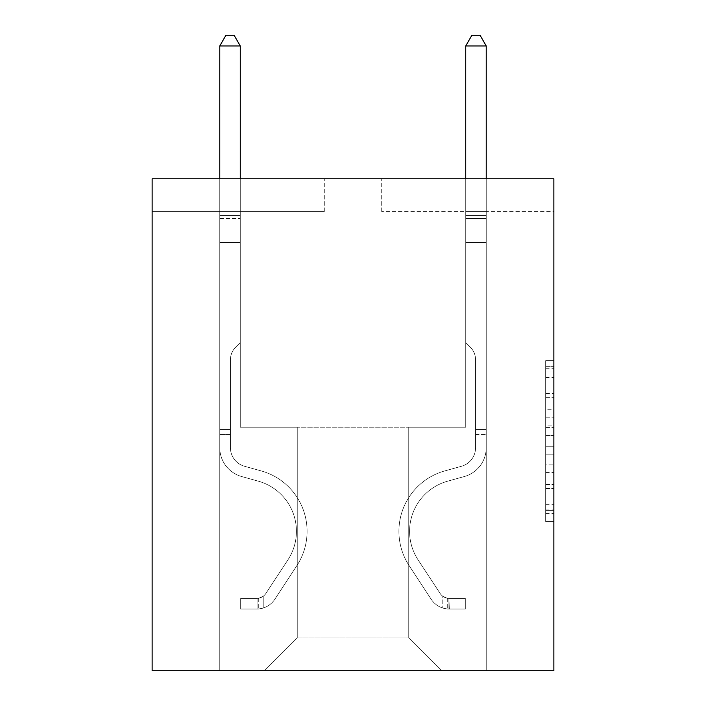 <?xml version="1.0" encoding="UTF-8"?>
<svg xmlns="http://www.w3.org/2000/svg" width="706" height="706" viewBox="0 0 706 706"><rect width="100%" height="100%" fill="white"/><g stroke="black" fill="none" stroke-linecap="round" stroke-linejoin="round"><path stroke-width="0.53" stroke-dasharray="3.53 2.65" d="M545.667 409.754L545.667 435.505L553.866 435.505L553.866 513.562L553.866 368.709L553.866 435.505L545.667 435.505L545.667 366.29L545.667 521.61L545.667 360.66L545.667 510.35L553.866 510.35L545.667 510.35L553.866 510.35L545.667 510.35L545.667 484.59L545.667 521.61L553.866 521.61L553.866 360.66L553.866 509.944L553.866 446.766L545.667 446.766L553.866 446.766L553.866 484.59L553.866 371.93L545.667 371.93L553.866 371.93L553.866 521.61L553.866 368.709L553.866 521.61L545.667 521.61L545.667 360.66L553.866 360.66L553.866 368.709L553.866 360.66L553.866 368.709L553.866 360.66L553.866 366.29L553.866 360.66L545.667 360.66L545.667 371.93L553.866 371.93L545.667 371.93L545.667 409.754L553.866 409.754M553.866 425.842L553.866 417.802L553.866 425.842L545.667 425.842L545.667 393.454L545.667 488.817L545.667 464.875L553.866 464.875L545.667 464.875L545.667 521.61L553.866 521.61L545.667 521.61L553.866 521.61L545.667 521.61L545.667 360.66L553.866 360.66L545.667 360.66L553.866 360.66L545.667 360.66L545.667 425.842L553.866 425.842M553.866 211.571L553.866 670.7L152.134 670.7L152.134 178.777L324.301 178.777L152.134 178.777L152.134 211.571L152.134 178.777L553.866 178.777L381.699 178.777L553.866 178.777L553.866 211.571L381.699 211.571L553.866 211.571M441.55 670.7L486.231 670.7L486.231 211.571L465.731 211.571L465.731 427.201L408.748 427.201L408.748 637.906L441.55 670.7L486.231 670.7L486.231 211.571L465.731 211.571L465.731 427.201L408.748 427.201L408.748 637.906L297.252 637.906L297.252 427.201L297.252 637.906L297.252 427.201L297.252 637.906L297.252 427.201L408.748 427.201L408.748 637.906L441.55 670.7L486.231 670.7L486.231 211.571L465.731 211.571L465.731 427.201L408.748 427.201L408.748 637.906L441.55 670.7L486.231 670.7L486.231 211.571L465.731 211.571L465.731 427.201L408.748 427.201L408.748 637.906L441.55 670.7L486.231 670.7L486.231 211.571L465.731 211.571L465.731 427.201L408.748 427.201L408.748 637.906L441.55 670.7L486.231 670.7L486.231 211.571L465.731 211.571L465.731 427.201L408.748 427.201L408.748 637.906L441.55 670.7L486.231 670.7L486.231 211.571L465.731 211.571L465.731 427.201L408.748 427.201L408.748 637.906L441.55 670.7L486.231 670.7L486.231 211.571L465.731 211.571L465.731 427.201L408.748 427.201L408.748 637.906L441.55 670.7L486.231 670.7L486.231 211.571L465.731 211.571L465.731 427.201L408.748 427.201L408.748 637.906L441.55 670.7L486.231 670.7L486.231 211.571L465.731 211.571L465.731 427.201L408.748 427.201L408.748 637.906L441.55 670.7L486.231 670.7L486.231 211.571L465.731 211.571L465.731 427.201L408.748 427.201L408.748 637.906L441.55 670.7L486.231 670.7L486.231 211.571L465.731 211.571L465.731 427.201L408.748 427.201L408.748 637.906L441.55 670.7L486.231 670.7L486.231 211.571L465.731 211.571L465.731 427.201L408.748 427.201L408.748 637.906L441.55 670.7L264.45 670.7L486.231 670.7L486.231 211.571L465.731 211.571L465.731 427.201L408.748 427.201L408.748 637.906L441.55 670.7L408.748 637.906L408.748 427.201L240.269 427.201L240.269 211.571L219.769 211.571L219.769 670.7L264.45 670.7L297.252 637.906L297.252 427.201L240.269 427.201L240.269 211.571L219.769 211.571L219.769 670.7L264.45 670.7L297.252 637.906L297.252 427.201L240.269 427.201L240.269 211.571L219.769 211.571L219.769 670.7L264.45 670.7L297.252 637.906L297.252 427.201L240.269 427.201L240.269 211.571L219.769 211.571L219.769 670.7L264.45 670.7L297.252 637.906L297.252 427.201L240.269 427.201L240.269 211.571L219.769 211.571L219.769 670.7L264.45 670.7L297.252 637.906L297.252 427.201L240.269 427.201L240.269 211.571L219.769 211.571L219.769 670.7L264.45 670.7L297.252 637.906L297.252 427.201L240.269 427.201L240.269 211.571L219.769 211.571L219.769 670.7L264.45 670.7L297.252 637.906L297.252 427.201L240.269 427.201L240.269 211.571L219.769 211.571L219.769 670.7L264.45 670.7L297.252 637.906L297.252 427.201L240.269 427.201L240.269 211.571L219.769 211.571L219.769 670.7L264.45 670.7L297.252 637.906L297.252 427.201L240.269 427.201L240.269 211.571L219.769 211.571L219.769 670.7L264.45 670.7L297.252 637.906L297.252 427.201L240.269 427.201L240.269 211.571L219.769 211.571L219.769 670.7L264.45 670.7L297.252 637.906L408.748 637.906L441.55 670.7M219.769 670.7L264.45 670.7L297.252 637.906L297.252 427.201L240.269 427.201L240.269 211.571L219.769 211.571L219.769 670.7L264.45 670.7L297.252 637.906L264.45 670.7L297.252 637.906L264.45 670.7L219.769 670.7L219.769 211.571L219.769 670.7M297.252 427.201L240.269 427.201L240.269 211.571L219.769 211.571L240.269 211.571L240.269 427.201L297.252 427.201M324.301 211.571L324.301 178.777L324.301 211.571L152.134 211.571L324.301 211.571M381.699 211.571L381.699 178.777L381.699 211.571M545.667 435.505L553.866 435.505L545.667 435.505M545.667 366.29L545.667 360.66L545.667 366.29L553.866 366.29L545.667 366.29M545.667 488.42L545.667 454.814L545.667 488.42L553.866 488.42L545.667 488.42M545.667 454.814L545.667 446.766L553.866 446.766L545.667 446.766L545.667 454.814L553.866 454.814L545.667 454.814M545.667 393.454L545.667 371.93L545.667 393.454L553.866 393.454L545.667 393.454M545.667 360.66L553.866 360.66L545.667 360.66L545.667 368.709L545.667 360.66L553.866 360.66M545.667 521.61L553.866 521.61L545.667 521.61L545.667 513.562L545.667 521.61M230.43 429.495L230.43 434.411L219.769 434.411L219.769 429.495L219.769 447.71L219.769 45.961L219.769 242.564L219.769 45.961L240.269 45.961L240.269 215.506L240.269 45.961L219.769 45.961L219.769 242.564L219.769 45.961L240.269 45.961L234.118 35.3L225.92 35.3L234.118 35.3L225.92 35.3L219.769 45.961L219.769 242.564L219.769 45.961L240.269 45.961L234.118 35.3L225.92 35.3L219.769 45.961L219.769 242.564L219.769 45.961L240.269 45.961L240.269 242.564L219.769 242.564L240.269 242.564L240.269 342.586L235.645 347.211A17.818 17.818 0 0 0 230.43 359.804A17.818 17.818 0 0 1 235.645 347.211L240.269 342.586L240.269 45.961L219.769 45.961L219.769 447.71A29.926 29.926 0 0 0 241.664 476.532A29.926 29.926 0 0 1 219.769 447.71L219.769 242.564L240.269 242.564L240.269 342.586L235.645 347.211A17.818 17.818 0 0 0 230.43 359.804A17.818 17.818 0 0 1 235.645 347.211L240.269 342.586L240.269 242.564L219.769 242.564L219.769 447.71A29.926 29.926 0 0 0 241.664 476.532A29.926 29.926 0 0 1 219.769 447.71L219.769 242.564L240.269 242.564L240.269 218.569L240.269 342.586L235.645 347.211A17.818 17.818 0 0 0 230.43 359.804A17.818 17.818 0 0 1 235.645 347.211L240.269 342.586L240.269 242.564L219.769 242.564L219.769 447.71A29.926 29.926 0 0 0 241.664 476.532A29.926 29.926 0 0 1 219.769 447.71L219.769 242.564L240.269 242.564L240.269 215.506L240.269 342.586L235.645 347.211A17.818 17.818 0 0 0 230.43 359.804A17.818 17.818 0 0 1 235.645 347.211L240.269 342.586L240.269 242.564L219.769 242.564L219.769 447.71A29.926 29.926 0 0 0 241.664 476.532L258.343 481.183L241.664 476.532A29.926 29.926 0 0 1 219.769 447.71L219.769 242.564L240.269 242.564L240.269 45.961L234.118 35.3L225.92 35.3L234.118 35.3L225.92 35.3L219.769 45.961L240.269 45.961L234.118 35.3L225.92 35.3L219.769 45.961L219.769 215.506L219.769 45.961L240.269 45.961L240.269 342.586L235.645 347.211A17.818 17.818 0 0 0 230.43 359.804A17.818 17.818 0 0 1 235.645 347.211L240.269 342.586L240.269 242.564L219.769 242.564L219.769 447.71A29.926 29.926 0 0 0 241.664 476.532A29.926 29.926 0 0 1 219.769 447.71L219.769 242.564L240.269 242.564L240.269 45.961L219.769 45.961L240.269 45.961L234.118 35.3L225.92 35.3L234.118 35.3L240.269 45.961L240.269 342.586L235.645 347.211A17.818 17.818 0 0 0 230.43 359.804A17.818 17.818 0 0 1 235.645 347.211L240.269 342.586L240.269 242.564L219.769 242.564L219.769 447.71A29.926 29.926 0 0 0 241.664 476.532A29.926 29.926 0 0 1 219.769 447.71L219.769 242.564L240.269 242.564L240.269 45.961L219.769 45.961L225.92 35.3L219.769 45.961L225.92 35.3L234.118 35.3L240.269 45.961L234.118 35.3L225.92 35.3L219.769 45.961L240.269 45.961L240.269 342.586L235.645 347.211A17.818 17.818 0 0 0 230.43 359.804A17.818 17.818 0 0 1 235.645 347.211L240.269 342.586L240.269 242.564L219.769 242.564L219.769 447.71L219.769 434.411L230.43 434.411L230.43 429.495L219.769 429.495L230.43 429.495L230.43 447.71L230.43 359.804L230.43 447.71A19.265 19.265 0 0 0 244.523 466.269A19.265 19.265 0 0 1 230.43 447.71L230.43 359.804L230.43 447.71L230.43 429.495L219.769 429.495L230.43 429.495L230.43 447.71A19.265 19.265 0 0 0 244.523 466.269A19.265 19.265 0 0 1 230.43 447.71L230.43 359.804L230.43 447.71A19.265 19.265 0 0 0 244.523 466.269A19.265 19.265 0 0 1 230.43 447.71L230.43 359.804L230.43 447.71L230.43 429.495L219.769 429.495L230.43 429.495L230.43 447.71A19.265 19.265 0 0 0 244.523 466.269L261.211 470.92L244.523 466.269A19.265 19.265 0 0 1 230.43 447.71L230.43 359.804L230.43 447.71A19.265 19.265 0 0 0 244.523 466.269A19.265 19.265 0 0 1 230.43 447.71L230.43 359.804L230.43 447.71L230.43 429.495L219.769 429.495M257.072 609.04A21.727 21.727 0 0 0 274.828 599.235L296.811 565.735A62.719 62.719 0 0 0 261.211 470.92L244.523 466.269A19.265 19.265 0 0 1 230.43 447.71A19.265 19.265 0 0 0 244.523 466.269L261.211 470.92L244.523 466.269A19.265 19.265 0 0 1 230.43 447.71L230.43 359.804L230.43 447.71A19.265 19.265 0 0 0 244.523 466.269A19.265 19.265 0 0 1 230.43 447.71A19.265 19.265 0 0 0 244.523 466.269L261.211 470.92A62.719 62.719 0 0 1 296.811 565.735A62.719 62.719 0 0 0 261.211 470.92L244.523 466.269A19.265 19.265 0 0 1 230.43 447.71A19.265 19.265 0 0 0 244.523 466.269A19.265 19.265 0 0 1 230.43 447.71A19.265 19.265 0 0 0 244.523 466.269L261.211 470.92L244.523 466.269A19.265 19.265 0 0 1 230.43 447.71A19.265 19.265 0 0 0 244.523 466.269L261.211 470.92L244.523 466.269A19.265 19.265 0 0 1 230.43 447.71A19.265 19.265 0 0 0 244.523 466.269A19.265 19.265 0 0 1 230.43 447.71A19.265 19.265 0 0 0 244.523 466.269L261.211 470.92A62.719 62.719 0 0 1 296.811 565.735A62.719 62.719 0 0 0 261.211 470.92L244.523 466.269A19.265 19.265 0 0 1 230.43 447.71A19.265 19.265 0 0 0 244.523 466.269L261.211 470.92A62.719 62.719 0 0 1 296.811 565.735L274.828 599.235L296.811 565.735A62.719 62.719 0 0 0 261.211 470.92L244.523 466.269L261.211 470.92A62.719 62.719 0 0 1 296.811 565.735A62.719 62.719 0 0 0 261.211 470.92L244.523 466.269L261.211 470.92A62.719 62.719 0 0 1 296.811 565.735A62.719 62.719 0 0 0 261.211 470.92L244.523 466.269L261.211 470.92A62.719 62.719 0 0 1 296.811 565.735L274.828 599.235L296.811 565.735A62.719 62.719 0 0 0 261.211 470.92L244.523 466.269L261.211 470.92A62.719 62.719 0 0 1 296.811 565.735A62.719 62.719 0 0 0 261.211 470.92A62.719 62.719 0 0 1 296.811 565.735L274.828 599.235A21.727 21.727 0 0 1 263.223 608.034A21.727 21.727 0 0 0 274.828 599.235L296.811 565.735A62.719 62.719 0 0 0 261.211 470.92A62.719 62.719 0 0 1 296.811 565.735A62.719 62.719 0 0 0 261.211 470.92A62.719 62.719 0 0 1 296.811 565.735L274.828 599.235L296.811 565.735A62.719 62.719 0 0 0 261.211 470.92A62.719 62.719 0 0 1 296.811 565.735L274.828 599.235L296.811 565.735A62.719 62.719 0 0 0 261.211 470.92A62.719 62.719 0 0 1 296.811 565.735A62.719 62.719 0 0 0 261.211 470.92A62.719 62.719 0 0 1 296.811 565.735L274.828 599.235A21.727 21.727 0 0 1 263.223 608.034C256.905 609.375 256.905 609.375 263.223 608.034C256.905 609.375 256.905 609.375 263.223 608.034A21.727 21.727 0 0 0 274.828 599.235L296.811 565.735A62.719 62.719 0 0 0 261.211 470.92A62.719 62.719 0 0 1 296.811 565.735L274.828 599.235A21.727 21.727 0 0 1 263.223 608.034C256.905 609.375 256.905 609.375 263.223 608.034C256.905 609.375 256.905 609.375 263.223 608.034A21.727 21.727 0 0 0 274.828 599.235L296.811 565.735L274.828 599.235A21.727 21.727 0 0 1 263.223 608.034C256.905 609.375 256.905 609.375 263.223 608.034C256.905 609.375 256.905 609.375 263.223 608.034A21.727 21.727 0 0 0 274.828 599.235L296.811 565.735L274.828 599.235A21.727 21.727 0 0 1 263.223 608.034C256.905 609.375 256.905 609.375 263.223 608.034C256.905 609.375 256.905 609.375 263.223 608.034A21.727 21.727 0 0 0 274.828 599.235L296.811 565.735L274.828 599.235A21.727 21.727 0 0 1 263.223 608.034C256.905 609.375 256.905 609.375 263.223 608.034C256.905 609.375 256.905 609.375 263.223 608.034A21.727 21.727 0 0 0 274.828 599.235L296.811 565.735L274.828 599.235A21.727 21.727 0 0 1 263.223 608.034C256.905 609.375 256.905 609.375 263.223 608.034C256.905 609.375 256.905 609.375 263.223 608.034A21.727 21.727 0 0 0 274.828 599.235A21.727 21.727 0 0 1 257.072 609.04L257.072 598.379A11.067 11.067 0 0 0 265.924 593.393L287.898 559.893A52.059 52.059 0 0 0 258.343 481.183L241.664 476.532L258.343 481.183A52.059 52.059 0 0 1 287.898 559.893A52.059 52.059 0 0 0 258.343 481.183L241.664 476.532A29.926 29.926 0 0 1 219.769 447.71A29.926 29.926 0 0 0 241.664 476.532A29.926 29.926 0 0 1 219.769 447.71A29.926 29.926 0 0 0 241.664 476.532L258.343 481.183L241.664 476.532A29.926 29.926 0 0 1 219.769 447.71A29.926 29.926 0 0 0 241.664 476.532A29.926 29.926 0 0 1 219.769 447.71A29.926 29.926 0 0 0 241.664 476.532L258.343 481.183L241.664 476.532A29.926 29.926 0 0 1 219.769 447.71A29.926 29.926 0 0 0 241.664 476.532L258.343 481.183A52.059 52.059 0 0 1 287.898 559.893A52.059 52.059 0 0 0 258.343 481.183L241.664 476.532A29.926 29.926 0 0 1 219.769 447.71A29.926 29.926 0 0 0 241.664 476.532A29.926 29.926 0 0 1 219.769 447.71A29.926 29.926 0 0 0 241.664 476.532L258.343 481.183L241.664 476.532A29.926 29.926 0 0 1 219.769 447.71A29.926 29.926 0 0 0 241.664 476.532L258.343 481.183A52.059 52.059 0 0 1 287.898 559.893L265.924 593.393L287.898 559.893A52.059 52.059 0 0 0 258.343 481.183L241.664 476.532L258.343 481.183A52.059 52.059 0 0 1 287.898 559.893A52.059 52.059 0 0 0 258.343 481.183L241.664 476.532L258.343 481.183A52.059 52.059 0 0 1 287.898 559.893A52.059 52.059 0 0 0 258.343 481.183L241.664 476.532L258.343 481.183A52.059 52.059 0 0 1 287.898 559.893L265.924 593.393L287.898 559.893A52.059 52.059 0 0 0 258.343 481.183L241.664 476.532L258.343 481.183A52.059 52.059 0 0 1 287.898 559.893A52.059 52.059 0 0 0 258.343 481.183A52.059 52.059 0 0 1 287.898 559.893L265.924 593.393A11.067 11.067 0 0 1 263.223 596.235C257.01 599.085 257.01 599.085 263.223 596.235C257.01 599.085 257.01 599.085 263.223 596.235A11.067 11.067 0 0 0 265.924 593.393L287.898 559.893A52.059 52.059 0 0 0 258.343 481.183A52.059 52.059 0 0 1 287.898 559.893A52.059 52.059 0 0 0 258.343 481.183A52.059 52.059 0 0 1 287.898 559.893L265.924 593.393L287.898 559.893A52.059 52.059 0 0 0 258.343 481.183A52.059 52.059 0 0 1 287.898 559.893L265.924 593.393L287.898 559.893A52.059 52.059 0 0 0 258.343 481.183A52.059 52.059 0 0 1 287.898 559.893A52.059 52.059 0 0 0 258.343 481.183A52.059 52.059 0 0 1 287.898 559.893L265.924 593.393A11.067 11.067 0 0 1 263.223 596.235C257.01 599.085 257.01 599.085 263.223 596.235C257.01 599.085 257.01 599.085 263.223 596.235A11.067 11.067 0 0 0 265.924 593.393L287.898 559.893A52.059 52.059 0 0 0 258.343 481.183A52.059 52.059 0 0 1 287.898 559.893L265.924 593.393A11.067 11.067 0 0 1 263.223 596.235C257.01 599.085 257.01 599.085 263.223 596.235C257.01 599.085 257.01 599.085 263.223 596.235A11.067 11.067 0 0 0 265.924 593.393L287.898 559.893L265.924 593.393A11.067 11.067 0 0 1 263.223 596.235C257.01 599.085 257.01 599.085 263.223 596.235C257.01 599.085 257.01 599.085 263.223 596.235A11.067 11.067 0 0 0 265.924 593.393L287.898 559.893L265.924 593.393A11.067 11.067 0 0 1 263.223 596.235C257.01 599.085 257.01 599.085 263.223 596.235C257.01 599.085 257.01 599.085 263.223 596.235A11.067 11.067 0 0 0 265.924 593.393L287.898 559.893L265.924 593.393A11.067 11.067 0 0 1 263.223 596.235C257.01 599.085 257.01 599.085 263.223 596.235C257.01 599.085 257.01 599.085 263.223 596.235A11.067 11.067 0 0 0 265.924 593.393L287.898 559.893L265.924 593.393A11.067 11.067 0 0 1 263.223 596.235C257.01 599.085 257.01 599.085 263.223 596.235C257.01 599.085 257.01 599.085 263.223 596.235A11.067 11.067 0 0 0 265.924 593.393A11.067 11.067 0 0 1 257.072 598.379L257.072 609.04L240.675 609.049L257.072 609.04A21.727 21.727 0 0 0 274.828 599.235A21.727 21.727 0 0 1 257.072 609.04L257.072 598.379L240.675 598.388L257.072 598.379A11.067 11.067 0 0 0 265.924 593.393A11.067 11.067 0 0 1 257.072 598.379L257.072 609.04L240.675 609.049L240.675 598.388L240.675 609.049L257.072 609.04A21.727 21.727 0 0 0 274.828 599.235A21.727 21.727 0 0 1 257.072 609.04L257.072 598.379L240.675 598.388L257.072 598.379A11.067 11.067 0 0 0 265.924 593.393A11.067 11.067 0 0 1 257.072 598.379L257.072 609.04L240.675 609.049L240.675 598.388L240.675 609.049L257.072 609.04A21.727 21.727 0 0 0 274.828 599.235A21.727 21.727 0 0 1 257.072 609.04L257.072 598.379L240.675 598.388L257.072 598.379A11.067 11.067 0 0 0 265.924 593.393A11.067 11.067 0 0 1 257.072 598.379L257.072 609.04L240.675 609.049L240.675 598.388L240.675 609.049L257.072 609.04A21.727 21.727 0 0 0 274.828 599.235A21.727 21.727 0 0 1 257.072 609.04L257.072 598.379L240.675 598.388L257.072 598.379A11.067 11.067 0 0 0 265.924 593.393A11.067 11.067 0 0 1 257.072 598.379L257.072 609.04L240.675 609.049L240.675 598.388L240.675 609.049L257.072 609.04A21.727 21.727 0 0 0 274.828 599.235A21.727 21.727 0 0 1 257.072 609.04L257.072 598.379L240.675 598.388L257.072 598.379A11.067 11.067 0 0 0 265.924 593.393A11.067 11.067 0 0 1 257.072 598.379L257.072 609.04L240.675 609.049L240.675 598.388L240.675 609.049L257.072 609.04A21.727 21.727 0 0 0 274.828 599.235A21.727 21.727 0 0 1 257.072 609.04L257.072 598.379L240.675 598.388L257.072 598.379A11.067 11.067 0 0 0 265.924 593.393A11.067 11.067 0 0 1 257.072 598.379L257.072 609.04L240.675 609.049L240.675 598.388L240.675 609.049L257.072 609.04M465.731 178.777L465.731 215.506L486.231 215.506L465.731 215.506L486.231 215.506L465.731 215.506L486.231 215.506L465.731 215.506L486.231 215.506L465.731 215.506L486.231 215.506L465.731 215.506L486.231 215.506L465.731 215.506L486.231 215.506L465.731 215.506L465.731 45.961L471.882 35.3L465.731 45.961L486.231 45.961L480.08 35.3L486.231 45.961L465.731 45.961L471.882 35.3L480.08 35.3L486.231 45.961L480.08 35.3L471.882 35.3L465.731 45.961L471.882 35.3L465.731 45.961L486.231 45.961L480.08 35.3L486.231 45.961L465.731 45.961L471.882 35.3L480.08 35.3L486.231 45.961L480.08 35.3L471.882 35.3L465.731 45.961L465.731 242.564L486.231 242.564L486.231 447.71A29.926 29.926 0 0 1 464.336 476.532A29.926 29.926 0 0 0 486.231 447.71A29.926 29.926 0 0 1 464.336 476.532A29.926 29.926 0 0 0 486.231 447.71A29.926 29.926 0 0 1 464.336 476.532A29.926 29.926 0 0 0 486.231 447.71A29.926 29.926 0 0 1 464.336 476.532A29.926 29.926 0 0 0 486.231 447.71A29.926 29.926 0 0 1 464.336 476.532A29.926 29.926 0 0 0 486.231 447.71A29.926 29.926 0 0 1 464.336 476.532A29.926 29.926 0 0 0 486.231 447.71A29.926 29.926 0 0 1 464.336 476.532A29.926 29.926 0 0 0 486.231 447.71A29.926 29.926 0 0 1 464.336 476.532L447.657 481.183L464.336 476.532A29.926 29.926 0 0 0 486.231 447.71A29.926 29.926 0 0 1 464.336 476.532L447.657 481.183A52.059 52.059 0 0 0 418.102 559.893A52.059 52.059 0 0 1 447.657 481.183A52.059 52.059 0 0 0 418.102 559.893A52.059 52.059 0 0 1 447.657 481.183L464.336 476.532L447.657 481.183A52.059 52.059 0 0 0 418.102 559.893A52.059 52.059 0 0 1 447.657 481.183L464.336 476.532L447.657 481.183A52.059 52.059 0 0 0 418.102 559.893A52.059 52.059 0 0 1 447.657 481.183A52.059 52.059 0 0 0 418.102 559.893A52.059 52.059 0 0 1 447.657 481.183L464.336 476.532L447.657 481.183A52.059 52.059 0 0 0 418.102 559.893A52.059 52.059 0 0 1 447.657 481.183L464.336 476.532L447.657 481.183A52.059 52.059 0 0 0 418.102 559.893A52.059 52.059 0 0 1 447.657 481.183A52.059 52.059 0 0 0 418.102 559.893L440.076 593.393L418.102 559.893A52.059 52.059 0 0 1 447.657 481.183A52.059 52.059 0 0 0 418.102 559.893L440.076 593.393L418.102 559.893A52.059 52.059 0 0 1 447.657 481.183L464.336 476.532L447.657 481.183A52.059 52.059 0 0 0 418.102 559.893L440.076 593.393L418.102 559.893A52.059 52.059 0 0 1 447.657 481.183A52.059 52.059 0 0 0 418.102 559.893L440.076 593.393L418.102 559.893A52.059 52.059 0 0 1 447.657 481.183A52.059 52.059 0 0 0 418.102 559.893L440.076 593.393A11.067 11.067 0 0 0 442.777 596.235C448.99 599.085 448.99 599.085 442.777 596.235C448.99 599.085 448.99 599.085 442.777 596.235A11.067 11.067 0 0 1 440.076 593.393L418.102 559.893L440.076 593.393A11.067 11.067 0 0 0 448.928 598.379A11.067 11.067 0 0 1 440.076 593.393A11.067 11.067 0 0 0 442.777 596.235C448.99 599.085 448.99 599.085 442.777 596.235C448.99 599.085 448.99 599.085 442.777 596.235A11.067 11.067 0 0 1 440.076 593.393L418.102 559.893L440.076 593.393A11.067 11.067 0 0 0 448.928 598.379A11.067 11.067 0 0 1 440.076 593.393A11.067 11.067 0 0 0 442.777 596.235C448.99 599.085 448.99 599.085 442.777 596.235C448.99 599.085 448.99 599.085 442.777 596.235A11.067 11.067 0 0 1 440.076 593.393L418.102 559.893A52.059 52.059 0 0 1 447.657 481.183A52.059 52.059 0 0 0 418.102 559.893L440.076 593.393A11.067 11.067 0 0 0 448.928 598.379A11.067 11.067 0 0 1 440.076 593.393A11.067 11.067 0 0 0 442.777 596.235C448.99 599.085 448.99 599.085 442.777 596.235C448.99 599.085 448.99 599.085 442.777 596.235A11.067 11.067 0 0 1 440.076 593.393L418.102 559.893L440.076 593.393A11.067 11.067 0 0 0 448.928 598.379A11.067 11.067 0 0 1 440.076 593.393A11.067 11.067 0 0 0 442.777 596.235C448.99 599.085 448.99 599.085 442.777 596.235C448.99 599.085 448.99 599.085 442.777 596.235A11.067 11.067 0 0 1 440.076 593.393L418.102 559.893L440.076 593.393A11.067 11.067 0 0 0 448.928 598.379A11.067 11.067 0 0 1 440.076 593.393A11.067 11.067 0 0 0 442.777 596.235C448.99 599.085 448.99 599.085 442.777 596.235C448.99 599.085 448.99 599.085 442.777 596.235A11.067 11.067 0 0 1 440.076 593.393L418.102 559.893A52.059 52.059 0 0 1 447.657 481.183A52.059 52.059 0 0 0 418.102 559.893L440.076 593.393A11.067 11.067 0 0 0 448.928 598.379A11.067 11.067 0 0 1 440.076 593.393A11.067 11.067 0 0 0 442.777 596.235A11.067 11.067 0 0 1 440.076 593.393L418.102 559.893L440.076 593.393A11.067 11.067 0 0 0 448.928 598.379L465.325 598.388L465.325 609.049L465.325 598.388L448.928 598.379L449.334 609.049L465.325 609.049L448.928 609.04L448.928 598.379L465.325 598.388L465.325 609.049L465.325 598.388L448.928 598.379L449.334 609.049L465.325 609.049L448.928 609.04L448.928 598.379L465.325 598.388L465.325 609.049L465.325 598.388L448.928 598.379L449.334 609.049L465.325 609.049L448.928 609.04L448.928 598.379L465.325 598.388L465.325 609.049L465.325 598.388L448.928 598.379L449.334 609.049L465.325 609.049L448.928 609.04L448.928 598.379L465.325 598.388L465.325 609.049L465.325 598.388L448.928 598.379L449.334 609.049L465.325 609.049L448.928 609.04L448.928 598.379L465.325 598.388L465.325 609.049L465.325 598.388L448.928 598.379L449.334 609.049L465.325 609.049L448.928 609.04L448.928 598.379L465.325 598.388L448.928 598.379L448.928 609.04L448.928 598.379A11.067 11.067 0 0 1 440.076 593.393L418.102 559.893A52.059 52.059 0 0 1 447.657 481.183L464.336 476.532A29.926 29.926 0 0 0 486.231 447.71L486.231 45.961L486.231 242.564L486.231 45.961L465.731 45.961L465.731 215.506L465.731 45.961L486.231 45.961L486.231 242.564L486.231 45.961L465.731 45.961L471.882 35.3L480.08 35.3L471.882 35.3L480.08 35.3L486.231 45.961L486.231 242.564L486.231 45.961L465.731 45.961L471.882 35.3L480.08 35.3L486.231 45.961L486.231 242.564L486.231 45.961L465.731 45.961L465.731 242.564L486.231 242.564L465.731 242.564L465.731 342.586L470.355 347.211A17.818 17.818 0 0 1 475.57 359.804A17.818 17.818 0 0 0 470.355 347.211L465.731 342.586L465.731 45.961L486.231 45.961L486.231 447.71A29.926 29.926 0 0 1 464.336 476.532A29.926 29.926 0 0 0 486.231 447.71L486.231 242.564L465.731 242.564L465.731 342.586L470.355 347.211A17.818 17.818 0 0 1 475.57 359.804A17.818 17.818 0 0 0 470.355 347.211L465.731 342.586L465.731 242.564L486.231 242.564L486.231 447.71A29.926 29.926 0 0 1 464.336 476.532A29.926 29.926 0 0 0 486.231 447.71L486.231 242.564L465.731 242.564L465.731 218.569L465.731 342.586L470.355 347.211A17.818 17.818 0 0 1 475.57 359.804A17.818 17.818 0 0 0 470.355 347.211L465.731 342.586L465.731 242.564L486.231 242.564L486.231 447.71A29.926 29.926 0 0 1 464.336 476.532A29.926 29.926 0 0 0 486.231 447.71L486.231 242.564L465.731 242.564L465.731 215.506L465.731 342.586L470.355 347.211A17.818 17.818 0 0 1 475.57 359.804A17.818 17.818 0 0 0 470.355 347.211L465.731 342.586L465.731 242.564L486.231 242.564L486.231 447.71A29.926 29.926 0 0 1 464.336 476.532L447.657 481.183L464.336 476.532A29.926 29.926 0 0 0 486.231 447.71L486.231 242.564L465.731 242.564L465.731 45.961L471.882 35.3L480.08 35.3L471.882 35.3L480.08 35.3L486.231 45.961L465.731 45.961L471.882 35.3L480.08 35.3L486.231 45.961L486.231 215.506L486.231 45.961L465.731 45.961L465.731 342.586L470.355 347.211A17.818 17.818 0 0 1 475.57 359.804A17.818 17.818 0 0 0 470.355 347.211L465.731 342.586L465.731 242.564L486.231 242.564L486.231 447.71A29.926 29.926 0 0 1 464.336 476.532A29.926 29.926 0 0 0 486.231 447.71L486.231 242.564L465.731 242.564L465.731 45.961L486.231 45.961L486.231 178.777M475.57 429.495L475.57 447.71A19.265 19.265 0 0 1 461.477 466.269A19.265 19.265 0 0 0 475.57 447.71A19.265 19.265 0 0 1 461.477 466.269A19.265 19.265 0 0 0 475.57 447.71A19.265 19.265 0 0 1 461.477 466.269A19.265 19.265 0 0 0 475.57 447.71A19.265 19.265 0 0 1 461.477 466.269A19.265 19.265 0 0 0 475.57 447.71A19.265 19.265 0 0 1 461.477 466.269A19.265 19.265 0 0 0 475.57 447.71A19.265 19.265 0 0 1 461.477 466.269L444.789 470.92L461.477 466.269A19.265 19.265 0 0 0 475.57 447.71A19.265 19.265 0 0 1 461.477 466.269L444.789 470.92L461.477 466.269A19.265 19.265 0 0 0 475.57 447.71A19.265 19.265 0 0 1 461.477 466.269L444.789 470.92A62.719 62.719 0 0 0 409.189 565.735A62.719 62.719 0 0 1 444.789 470.92L461.477 466.269L444.789 470.92A62.719 62.719 0 0 0 409.189 565.735A62.719 62.719 0 0 1 444.789 470.92A62.719 62.719 0 0 0 409.189 565.735A62.719 62.719 0 0 1 444.789 470.92L461.477 466.269L444.789 470.92A62.719 62.719 0 0 0 409.189 565.735A62.719 62.719 0 0 1 444.789 470.92L461.477 466.269L444.789 470.92A62.719 62.719 0 0 0 409.189 565.735A62.719 62.719 0 0 1 444.789 470.92A62.719 62.719 0 0 0 409.189 565.735A62.719 62.719 0 0 1 444.789 470.92L461.477 466.269L444.789 470.92A62.719 62.719 0 0 0 409.189 565.735A62.719 62.719 0 0 1 444.789 470.92A62.719 62.719 0 0 0 409.189 565.735L431.172 599.235L409.189 565.735A62.719 62.719 0 0 1 444.789 470.92L461.477 466.269L444.789 470.92A62.719 62.719 0 0 0 409.189 565.735L431.172 599.235L409.189 565.735A62.719 62.719 0 0 1 444.789 470.92A62.719 62.719 0 0 0 409.189 565.735L431.172 599.235L409.189 565.735A62.719 62.719 0 0 1 444.789 470.92A62.719 62.719 0 0 0 409.189 565.735L431.172 599.235L409.189 565.735A62.719 62.719 0 0 1 444.789 470.92A62.719 62.719 0 0 0 409.189 565.735L431.172 599.235A21.727 21.727 0 0 0 442.777 608.034C449.095 609.375 449.095 609.375 442.777 608.034C449.095 609.375 449.095 609.375 442.777 608.034A21.727 21.727 0 0 1 431.172 599.235L409.189 565.735L431.172 599.235A21.727 21.727 0 0 0 448.928 609.04A21.727 21.727 0 0 1 431.172 599.235A21.727 21.727 0 0 0 442.777 608.034C449.095 609.375 449.095 609.375 442.777 608.034C449.095 609.375 449.095 609.375 442.777 608.034A21.727 21.727 0 0 1 431.172 599.235L409.189 565.735L431.172 599.235A21.727 21.727 0 0 0 448.928 609.04A21.727 21.727 0 0 1 431.172 599.235A21.727 21.727 0 0 0 442.777 608.034C449.095 609.375 449.095 609.375 442.777 608.034C449.095 609.375 449.095 609.375 442.777 608.034A21.727 21.727 0 0 1 431.172 599.235L409.189 565.735A62.719 62.719 0 0 1 444.789 470.92A62.719 62.719 0 0 0 409.189 565.735L431.172 599.235A21.727 21.727 0 0 0 448.928 609.04A21.727 21.727 0 0 1 431.172 599.235A21.727 21.727 0 0 0 442.777 608.034C449.095 609.375 449.095 609.375 442.777 608.034C449.095 609.375 449.095 609.375 442.777 608.034A21.727 21.727 0 0 1 431.172 599.235L409.189 565.735L431.172 599.235A21.727 21.727 0 0 0 448.928 609.04A21.727 21.727 0 0 1 431.172 599.235A21.727 21.727 0 0 0 442.777 608.034C449.095 609.375 449.095 609.375 442.777 608.034C449.095 609.375 449.095 609.375 442.777 608.034A21.727 21.727 0 0 1 431.172 599.235L409.189 565.735L431.172 599.235A21.727 21.727 0 0 0 448.928 609.04A21.727 21.727 0 0 1 431.172 599.235A21.727 21.727 0 0 0 442.777 608.034C449.095 609.375 449.095 609.375 442.777 608.034C449.095 609.375 449.095 609.375 442.777 608.034A21.727 21.727 0 0 1 431.172 599.235L409.189 565.735A62.719 62.719 0 0 1 444.789 470.92A62.719 62.719 0 0 0 409.189 565.735L431.172 599.235A21.727 21.727 0 0 0 448.928 609.04A21.727 21.727 0 0 1 431.172 599.235A21.727 21.727 0 0 0 442.777 608.034C449.095 609.375 449.095 609.375 442.777 608.034C449.095 609.375 449.095 609.375 442.777 608.034A21.727 21.727 0 0 1 431.172 599.235L409.189 565.735L431.172 599.235A21.727 21.727 0 0 0 448.928 609.04L465.325 609.049L448.928 609.04A21.727 21.727 0 0 1 431.172 599.235L409.189 565.735A62.719 62.719 0 0 1 444.789 470.92L461.477 466.269A19.265 19.265 0 0 0 475.57 447.71L475.57 429.495L486.231 429.495L486.231 434.411L486.231 429.495L475.57 429.495L475.57 447.71L475.57 359.804A17.818 17.818 0 0 0 470.355 347.211A17.818 17.818 0 0 1 475.57 359.804A17.818 17.818 0 0 0 470.355 347.211L465.731 342.586L470.355 347.211A17.818 17.818 0 0 1 475.57 359.804L475.57 447.71L475.57 429.495L486.231 429.495L475.57 429.495L475.57 447.71A19.265 19.265 0 0 1 461.477 466.269A19.265 19.265 0 0 0 475.57 447.71L475.57 359.804L475.57 447.71A19.265 19.265 0 0 1 461.477 466.269A19.265 19.265 0 0 0 475.57 447.71L475.57 359.804L475.57 447.71L475.57 429.495L486.231 429.495L475.57 429.495L475.57 447.71A19.265 19.265 0 0 1 461.477 466.269A19.265 19.265 0 0 0 475.57 447.71L475.57 359.804L475.57 447.71A19.265 19.265 0 0 1 461.477 466.269L444.789 470.92L461.477 466.269A19.265 19.265 0 0 0 475.57 447.71L475.57 359.804L475.57 447.71L475.57 429.495L486.231 429.495M240.269 45.961L234.118 35.3L240.269 45.961L240.269 215.506L240.269 45.961L219.769 45.961L225.92 35.3L219.769 45.961L225.92 35.3L234.118 35.3L240.269 45.961L234.118 35.3L240.269 45.961L240.269 178.777M219.769 45.961L225.92 35.3L219.769 45.961L219.769 218.569L219.769 215.506L240.269 215.506L219.769 215.506L240.269 215.506L219.769 215.506L240.269 215.506L219.769 215.506L240.269 215.506L219.769 215.506L240.269 215.506L219.769 215.506L240.269 215.506L219.769 215.506L240.269 215.506L219.769 215.506L219.769 178.777M475.57 447.71L475.57 359.804L475.57 447.71A19.265 19.265 0 0 1 461.477 466.269A19.265 19.265 0 0 0 475.57 447.71A19.265 19.265 0 0 1 461.477 466.269A19.265 19.265 0 0 0 475.57 447.71M240.675 598.388L256.666 598.388L240.675 598.388L240.675 609.049L240.675 598.388M263.223 608.034C256.905 609.375 256.905 609.375 263.223 608.034C256.905 609.375 256.905 609.375 263.223 608.034L263.223 596.235L263.223 608.034M486.231 447.71L486.231 242.564L465.731 242.564L465.731 342.586L470.355 347.211L465.731 342.586L465.731 242.564L486.231 242.564L486.231 447.71M442.777 596.235C448.99 599.085 448.99 599.085 442.777 596.235C448.99 599.085 448.99 599.085 442.777 596.235L442.777 608.034L442.777 596.235M465.731 218.569L465.731 242.564L465.731 218.569L486.231 218.569L465.731 218.569M486.231 45.961L480.08 35.3L471.882 35.3L465.731 45.961M465.325 609.049L465.325 598.388L465.325 609.049M545.667 484.59L553.866 484.59L545.667 484.59M545.667 472.526L553.866 472.526M545.667 397.681L553.866 397.681L545.667 397.681M545.667 368.709L553.866 368.709M545.667 513.562L553.866 513.562M545.667 504.711L553.866 504.711M545.667 377.56L553.866 377.56M545.667 427.457L553.866 427.457L545.667 427.457M545.667 472.923L553.866 472.923L545.667 472.923M545.667 488.817L553.866 488.817L545.667 488.817M545.667 417.802L553.866 417.802L545.667 417.802M219.769 218.569L240.269 218.569L219.769 218.569M475.57 434.411L486.231 434.411L475.57 434.411M230.43 434.411L219.769 434.411L230.43 434.411M545.667 509.944L553.866 509.944M545.667 510.35L553.866 510.35M545.667 371.93L553.866 371.93M258.308 598.264L258.308 608.987M447.692 598.264L447.692 608.987"/><path stroke-width="1.06" d="M553.866 178.777L553.866 670.7L152.134 670.7L152.134 178.777L553.866 178.777M240.269 178.777L240.269 45.961L219.769 45.961L219.769 178.777M219.769 45.961L225.92 35.3L234.118 35.3L240.269 45.961M486.231 178.777L486.231 45.961L465.731 45.961L471.882 35.3L480.08 35.3L486.231 45.961M465.731 178.777L465.731 45.961"/></g></svg>
